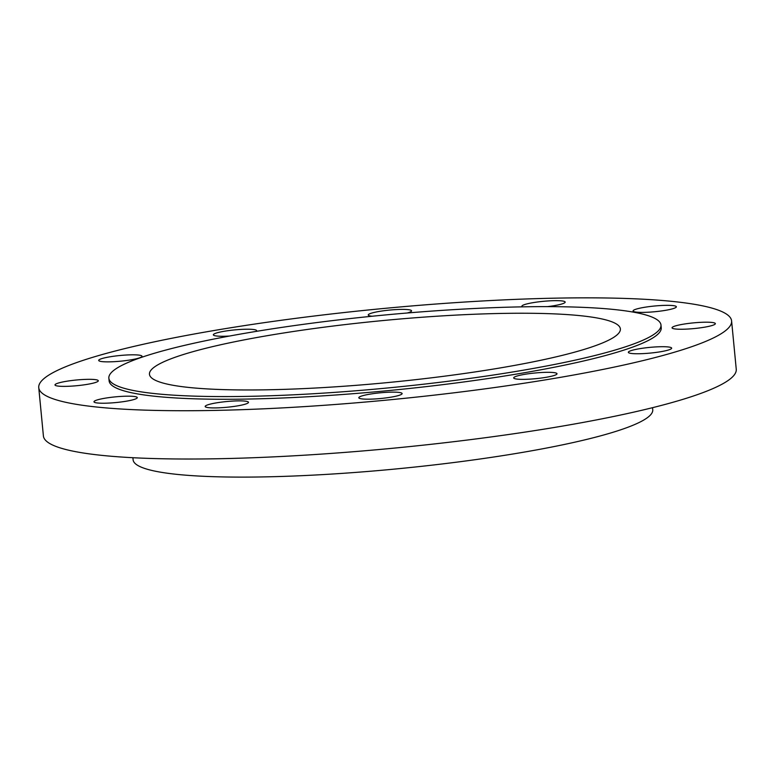 <?xml version="1.0" encoding="UTF-8"?>
<svg xmlns="http://www.w3.org/2000/svg" width="775" height="775" viewBox="0 0 775 775"><rect width="100%" height="100%" fill="white"/><g stroke="black" fill="none" stroke-linecap="round" stroke-linejoin="round"><path stroke-width="1.16" d="M391.569 392.14A21.748 2.858 -5.5 0 0 369.656 394.194A21.748 2.858 -5.5 0 0 358.806 397.74A21.748 2.858 -5.5 0 0 369.346 399.173A21.748 2.858 -5.5 0 0 391.259 397.12A21.748 2.858 -5.5 0 0 402.109 393.574A21.748 2.858 -5.5 0 0 391.569 392.14M237.944 400.878A21.748 2.858 -5.5 0 0 216.022 402.932A21.748 2.858 -5.5 0 0 205.181 406.478A21.748 2.858 -5.5 0 0 215.712 407.912A21.748 2.858 -5.5 0 0 237.634 405.868A21.748 2.858 -5.5 0 0 248.484 402.312A21.748 2.858 -5.5 0 0 237.944 400.878M126.742 396.19A21.748 2.858 -5.5 0 0 104.828 398.243A21.748 2.858 -5.5 0 0 93.978 401.799A21.748 2.858 -5.5 0 0 104.518 403.223A21.748 2.858 -5.5 0 0 126.432 401.179A21.748 2.858 -5.5 0 0 137.282 397.623A21.748 2.858 -5.5 0 0 126.742 396.19M87.759 379.333A21.748 2.858 -5.5 0 0 65.846 381.387A21.748 2.858 -5.5 0 0 54.996 384.933A21.748 2.858 -5.5 0 0 65.536 386.367A21.748 2.858 -5.5 0 0 87.449 384.323A21.748 2.858 -5.5 0 0 98.299 380.767A21.748 2.858 -5.5 0 0 87.759 379.333M131.459 354.824A21.748 2.858 -5.5 0 0 109.546 356.878A21.748 2.858 -5.5 0 0 98.696 360.423A21.748 2.858 -5.5 0 0 109.236 361.857A21.748 2.858 -5.5 0 0 131.149 359.803A21.748 2.858 -5.5 0 0 141.999 356.258A21.748 2.858 -5.5 0 0 131.459 354.824M256.079 331.409A21.748 2.858 -5.5 0 0 256.651 330.663A21.748 2.858 -5.5 0 0 246.111 329.23A21.748 2.858 -5.5 0 0 224.198 331.274A21.748 2.858 -5.5 0 0 213.348 334.829A21.748 2.858 -5.5 0 0 223.888 336.263A21.748 2.858 -5.5 0 0 229.516 336.04M407.253 312.993A21.748 2.858 -5.5 0 0 411.544 310.833A21.748 2.858 -5.5 0 0 401.004 309.399A21.748 2.858 -5.5 0 0 379.091 311.453A21.748 2.858 -5.5 0 0 368.241 315.008A21.748 2.858 -5.5 0 0 372.097 316.239M547.499 306.629A21.748 2.858 -5.5 0 0 565.169 302.095A21.748 2.858 -5.5 0 0 554.638 300.661A21.748 2.858 -5.5 0 0 532.716 302.715A21.748 2.858 -5.5 0 0 521.866 306.261A21.748 2.858 -5.5 0 0 522.466 306.842M665.832 305.35A21.748 2.858 -5.5 0 0 643.918 307.404A21.748 2.858 -5.5 0 0 633.068 310.949A21.748 2.858 -5.5 0 0 643.608 312.383A21.748 2.858 -5.5 0 0 665.522 310.329A21.748 2.858 -5.5 0 0 676.372 306.784A21.748 2.858 -5.5 0 0 665.832 305.35M704.814 322.206A21.748 2.858 -5.5 0 0 682.901 324.26A21.748 2.858 -5.5 0 0 672.051 327.806A21.748 2.858 -5.5 0 0 682.591 329.239A21.748 2.858 -5.5 0 0 704.504 327.195A21.748 2.858 -5.5 0 0 715.354 323.64A21.748 2.858 -5.5 0 0 704.814 322.206M546.462 372.32A21.748 2.858 -5.5 0 0 524.549 374.364A21.748 2.858 -5.5 0 0 513.699 377.919A21.748 2.858 -5.5 0 0 524.239 379.353A21.748 2.858 -5.5 0 0 546.152 377.299A21.748 2.858 -5.5 0 0 557.002 373.744A21.748 2.858 -5.5 0 0 546.462 372.32M661.114 346.716A21.748 2.858 -5.5 0 0 639.201 348.769A21.748 2.858 -5.5 0 0 628.351 352.325A21.748 2.858 -5.5 0 0 638.891 353.749A21.748 2.858 -5.5 0 0 660.804 351.705A21.748 2.858 -5.5 0 0 671.654 348.149A21.748 2.858 -5.5 0 0 661.114 346.716M132.903 457.715L133.106 459.798A261.02 34.313 -5.5 0 0 259.577 476.974A261.02 34.313 -5.5 0 0 522.553 452.387A261.02 34.313 -5.5 0 0 652.744 409.762L652.54 407.679M38.75 387.645L43.4 435.938A348.023 45.744 -5.5 0 0 212.03 458.839A348.023 45.744 -5.5 0 0 562.66 426.056A348.023 45.744 -5.5 0 0 736.25 369.229L731.6 320.927A348.023 45.744 -5.5 0 0 562.97 298.026A348.023 45.744 -5.5 0 0 212.34 330.809A348.023 45.744 -5.5 0 0 38.75 387.645A348.023 45.744 -5.5 0 0 207.38 410.547A348.023 45.744 -5.5 0 0 558.01 377.764A348.023 45.744 -5.5 0 0 731.6 320.927M505.755 313.362A236.549 31.097 -5.5 0 0 267.443 335.653A236.549 31.097 -5.5 0 0 149.459 374.277A236.549 31.097 -5.5 0 0 264.072 389.844A236.549 31.097 -5.5 0 0 502.384 367.563A236.549 31.097 -5.5 0 0 620.378 328.929A236.549 31.097 -5.5 0 0 505.755 313.362M108.858 378.19L109.12 380.874A277.334 36.454 -5.5 0 0 243.495 399.125A277.334 36.454 -5.5 0 0 522.902 372.998A277.334 36.454 -5.5 0 0 661.23 327.709L660.978 325.025A277.334 36.454 -5.5 0 0 526.593 306.774A277.334 36.454 -5.5 0 0 247.196 332.901A277.334 36.454 -5.5 0 0 108.858 378.19A277.334 36.454 -5.5 0 0 243.234 396.442A277.334 36.454 -5.5 0 0 522.641 370.314A277.334 36.454 -5.5 0 0 660.978 325.025"/></g></svg>
